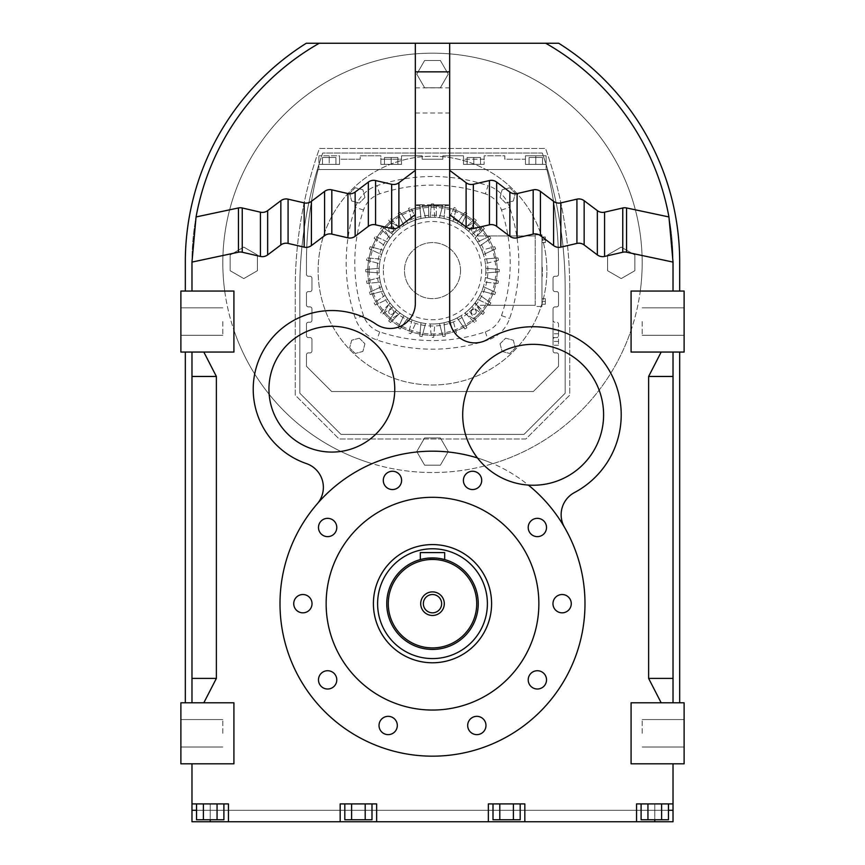 <?xml version="1.0" encoding="UTF-8"?>
<svg xmlns="http://www.w3.org/2000/svg" width="865" height="865" viewBox="0 0 865 865"><rect width="100%" height="100%" fill="white"/><g stroke="black" fill="none" stroke-linecap="round" stroke-linejoin="round"><path stroke-width="0.65" stroke-dasharray="4.33 3.24" d="M679.685 352.055L673.024 352.055L673.024 702.802L631.082 702.802L631.082 763.806L684.118 763.806L684.118 702.802L631.082 702.802L631.082 763.806L631.082 702.802L679.685 702.802L679.685 352.055L661.174 352.055L673.024 352.055L673.024 702.802L679.685 702.802M191.976 803.909L228.457 803.909L210.217 803.909L228.457 803.909L228.457 821.75L340.172 821.75L340.172 803.909L340.172 821.75L340.172 803.909L376.643 803.909L340.172 803.909L376.643 803.909L376.643 821.75L488.357 821.75L488.357 803.909L488.357 821.75L488.357 803.909L524.828 803.909L488.357 803.909L524.828 803.909L524.828 821.75L636.543 821.75L636.543 803.909L636.543 821.75L636.543 803.909L673.024 803.909L636.543 803.909L673.024 803.909L673.024 821.75L673.024 803.909L636.543 803.909L673.024 803.909L673.024 821.75L191.976 821.75L191.976 803.909L210.217 803.909L191.976 803.909L210.217 803.909L191.976 803.909L191.976 821.75L191.976 763.806L233.918 763.806L233.918 702.802L203.826 702.802L216.38 678.398L216.38 376.459L203.826 352.055L191.976 352.055L233.918 352.055L233.918 291.062L191.976 291.062L191.976 262.084A251.747 251.747 0 0 1 319.272 43.25A251.747 251.747 0 0 0 191.976 262.084A251.747 251.747 0 0 1 319.272 43.25L306.296 43.25A258.419 258.419 0 0 0 185.315 262.084L185.315 291.062L191.976 291.062L185.315 291.062M191.976 291.062L224.727 291.062A209.687 209.687 0 0 1 432.5 53.165A209.687 209.687 0 0 1 642.187 262.852A209.687 209.687 0 0 0 432.5 53.165A209.687 209.687 0 0 0 222.813 262.852A209.687 209.687 0 0 0 432.5 472.528A209.687 209.687 0 0 0 642.187 262.852A209.687 209.687 0 0 0 432.5 53.165A209.687 209.687 0 0 0 222.813 262.852A209.687 209.687 0 0 0 432.5 472.528A209.687 209.687 0 0 0 642.187 262.852A209.687 209.687 0 0 1 640.273 291.062A209.687 209.687 0 0 0 432.5 53.165A209.687 209.687 0 0 0 224.727 291.062L180.882 291.062L180.882 352.055L233.918 352.055L233.918 330.171A209.687 209.687 0 0 0 372.112 463.651A152.5 152.5 0 0 1 492.888 463.651A209.687 209.687 0 0 0 631.082 330.171L631.082 352.055L684.118 352.055L684.118 291.062L640.273 291.062L673.024 291.062L673.024 262.084L673.024 291.062L679.685 291.062L679.685 262.084A258.419 258.419 0 0 0 558.704 43.25L545.729 43.25A251.747 251.747 0 0 1 673.024 262.084L673.024 291.062L631.082 291.062L631.082 352.055L661.174 352.055L648.62 376.459L648.62 678.398L661.174 702.802M449.659 43.25L449.659 317.736A25.161 25.161 0 0 0 487.784 339.307A88.068 88.068 0 0 1 609.793 371.409A88.068 88.068 0 0 1 574.49 492.542A25.161 25.161 0 0 0 564.521 527.358A152.5 152.5 0 0 1 432.5 756.172A152.5 152.5 0 0 1 317.228 503.841A25.161 25.161 0 0 0 306.361 463.564A78.629 78.629 0 0 1 295.052 319.682A78.629 78.629 0 0 1 376.037 324.137A25.161 25.161 0 0 0 415.341 303.323L415.341 43.25M203.826 352.055L233.918 352.055L233.918 330.171A209.687 209.687 0 0 0 372.112 463.651A152.5 152.5 0 0 0 280 603.684A152.5 152.5 0 0 1 432.5 451.184A152.5 152.5 0 0 1 585 603.684A152.5 152.5 0 0 1 432.5 756.172A152.5 152.5 0 0 1 280 603.684A152.5 152.5 0 0 0 432.5 756.172A152.5 152.5 0 0 0 492.888 463.651A209.687 209.687 0 0 0 631.082 330.171L631.082 352.055L661.174 352.055M365.203 803.909L344.811 803.909L365.203 803.909L365.203 819.771L371.993 819.771L365.203 819.771L365.203 803.909L365.203 819.771L371.993 819.771L371.993 803.909M203.826 702.802L233.918 702.802L180.882 702.802L180.882 763.806L233.918 763.806L233.918 702.802L233.918 763.806L191.976 763.806M673.024 291.062L679.685 291.062M228.457 821.75L228.457 803.909L210.217 803.909L228.457 803.909L228.457 821.75L210.217 821.75L636.543 821.75M196.539 819.771L196.539 803.909L196.539 819.771L203.383 819.771L196.539 819.771L203.383 819.771L196.539 819.771L203.383 819.771L203.383 803.909L223.894 803.909L196.539 803.909L223.894 803.909L196.539 803.909L203.383 803.909L203.383 819.771L217.061 819.771L217.061 803.909L217.061 819.771L223.894 819.771L223.894 803.909L223.894 819.771L203.383 819.771L217.061 819.771L217.061 803.909L217.061 819.771L223.894 819.771M415.341 100.437L415.341 87.852L415.341 100.437M185.315 702.802L191.976 702.802L191.976 352.055L185.315 352.055L185.315 702.802L191.976 702.802L191.976 352.055L185.315 352.055M641.106 819.771L641.106 803.909L641.106 819.771L647.939 819.771L641.106 819.771L647.939 819.771L647.939 803.909L668.461 803.909L641.106 803.909L661.617 803.909L647.939 803.909L647.939 819.771L661.617 819.771L661.617 803.909L668.461 803.909L661.617 803.909L661.617 819.771L668.461 819.771L647.939 819.771L647.939 803.909L647.939 819.771L641.106 819.771L668.461 819.771L668.461 803.909L668.461 819.771L661.617 819.771L661.617 803.909L661.617 819.771L668.461 819.771M564.521 527.358A152.5 152.5 0 0 0 528.364 485.081M493.007 803.909L520.189 803.909L493.007 803.909L493.007 819.771L499.797 819.771L499.797 803.909L499.797 819.771L520.189 819.771L513.388 819.771L513.388 803.909L520.189 803.909L513.388 803.909L513.388 819.771L513.388 803.909M449.659 100.437L449.659 87.852L449.659 100.437M477.48 457.963A152.5 152.5 0 0 0 317.228 503.841M673.024 803.909L673.024 763.806M673.024 702.802L673.024 352.055M524.828 821.75L524.828 803.909L524.828 821.75L488.357 821.75M376.643 821.75L376.643 803.909L376.643 821.75L340.172 821.75M648.62 376.459L673.024 376.459M684.118 321.553L684.118 335.285L684.118 321.553M684.118 733.304L684.118 719.572L684.118 733.304M673.024 678.398L648.62 678.398M196.539 810.278L673.024 810.278L191.976 810.278L210.217 810.278L210.217 819.771M344.811 803.909L344.811 819.771L351.612 819.771L351.612 803.909L344.811 803.909L351.612 803.909L351.612 819.771L365.203 819.771L344.811 819.771L351.612 819.771L351.612 803.909M210.217 821.75L654.783 821.75L210.217 821.75L210.217 810.278L654.783 810.278L210.217 810.278L210.217 803.909L210.217 810.278L210.217 803.909L210.217 810.278L668.461 810.278M191.976 821.75L673.024 821.75L191.976 821.75M191.976 810.278L673.024 810.278M545.729 43.25A251.747 251.747 0 0 1 673.024 262.084A251.747 251.747 0 0 0 545.729 43.25L319.272 43.25M654.783 821.75L654.783 803.909L654.783 810.278L654.783 803.909L654.783 810.278L636.543 810.278L654.783 810.278L654.783 819.771M180.882 733.304L180.882 719.572L180.882 733.304M216.38 678.398L191.976 678.398L191.976 702.802M191.976 352.055L191.976 678.398M462.699 414.789A70.454 70.454 0 0 0 533.154 485.243A70.454 70.454 0 0 0 603.597 414.789A70.454 70.454 0 0 0 533.154 344.335A70.454 70.454 0 0 0 462.699 414.789M191.976 376.459L216.38 376.459M180.882 321.553L180.882 335.285L180.882 321.553M642.187 321.553L642.187 335.285L642.187 321.553M642.187 733.304L642.187 719.572L642.187 733.304M552.973 603.684A9.147 9.147 0 0 0 562.12 612.831A9.147 9.147 0 0 0 571.268 603.684A9.147 9.147 0 0 0 562.12 594.525A9.147 9.147 0 0 0 552.973 603.684M397.316 725.486A9.147 9.147 0 0 0 388.169 716.339A9.147 9.147 0 0 0 379.021 725.486A9.147 9.147 0 0 0 388.169 734.634A9.147 9.147 0 0 0 397.316 725.486M293.732 603.684A9.147 9.147 0 0 0 302.88 612.831A9.147 9.147 0 0 0 312.027 603.684A9.147 9.147 0 0 0 302.88 594.525A9.147 9.147 0 0 0 293.732 603.684M318.482 527.488A9.147 9.147 0 0 0 327.63 536.635A9.147 9.147 0 0 0 336.788 527.488A9.147 9.147 0 0 0 327.63 518.34A9.147 9.147 0 0 0 318.482 527.488M546.518 679.868A9.147 9.147 0 0 0 537.37 670.721A9.147 9.147 0 0 0 528.212 679.868A9.147 9.147 0 0 0 537.37 689.016A9.147 9.147 0 0 0 546.518 679.868M336.788 679.868A9.147 9.147 0 0 0 327.63 670.721A9.147 9.147 0 0 0 318.482 679.868A9.147 9.147 0 0 0 327.63 689.016A9.147 9.147 0 0 0 336.788 679.868M383.292 480.399A9.147 9.147 0 0 0 392.44 489.547A9.147 9.147 0 0 0 401.598 480.399A9.147 9.147 0 0 0 392.44 471.252A9.147 9.147 0 0 0 383.292 480.399M463.402 480.399A9.147 9.147 0 0 0 472.56 489.547A9.147 9.147 0 0 0 481.708 480.399A9.147 9.147 0 0 0 472.56 471.252A9.147 9.147 0 0 0 463.402 480.399M467.684 725.486A9.147 9.147 0 0 0 476.831 734.634A9.147 9.147 0 0 0 485.979 725.486A9.147 9.147 0 0 0 476.831 716.339A9.147 9.147 0 0 0 467.684 725.486M528.212 527.488A9.147 9.147 0 0 0 537.37 536.635A9.147 9.147 0 0 0 546.518 527.488A9.147 9.147 0 0 0 537.37 518.34A9.147 9.147 0 0 0 528.212 527.488M326.137 603.684A106.363 106.363 0 0 0 432.5 710.046A106.363 106.363 0 0 0 538.863 603.684A106.363 106.363 0 0 0 432.5 497.31A106.363 106.363 0 0 0 326.137 603.684A106.363 106.363 0 0 0 432.5 710.046A106.363 106.363 0 0 0 538.863 603.684A106.363 106.363 0 0 0 432.5 497.31A106.363 106.363 0 0 0 326.137 603.684A106.363 106.363 0 0 0 432.5 710.046A106.363 106.363 0 0 0 538.863 603.684A106.363 106.363 0 0 0 432.5 497.31A106.363 106.363 0 0 0 326.137 603.684M203.383 819.771L217.061 819.771L203.383 819.771L203.383 803.909M217.061 819.771L217.061 803.909M268.95 389.174A62.907 62.907 0 0 0 331.846 452.081A62.907 62.907 0 0 0 394.754 389.174A62.907 62.907 0 0 0 331.846 326.267A62.907 62.907 0 0 0 268.95 389.174M222.813 733.304L222.813 719.572L222.813 733.304M222.813 321.553L222.813 335.285L222.813 321.553M661.617 819.771L647.939 819.771L661.617 819.771L661.617 803.909M647.939 819.771L647.939 803.909M513.388 819.771L493.007 819.771L520.189 819.771L520.189 803.909M499.797 819.771L499.797 803.909M351.612 819.771L365.203 819.771M373.41 603.684A59.09 59.09 0 0 0 432.5 662.774A59.09 59.09 0 0 0 491.59 603.684A59.09 59.09 0 0 0 432.5 544.582A59.09 59.09 0 0 0 373.41 603.684M541.966 273.989L541.966 264.928L541.966 273.989M542.344 267.35L542.344 276.324L541.966 267.35M541.966 301.474L541.966 298.695L541.966 304.242L541.966 298.695L541.966 301.474L545.35 301.474L541.966 301.474L545.35 301.474L545.35 304.242L545.35 301.474L541.966 301.474M541.966 236.999L541.966 242.557L541.966 236.999L545.35 236.999L545.35 239.778L541.966 239.778L545.35 239.778L545.35 242.557L545.35 239.778L541.966 239.778L545.35 239.778L545.35 236.999L541.966 236.999M541.966 306.459L541.966 234.783L541.966 306.459L535.197 306.459L535.197 234.783L535.197 306.459L541.966 306.459M541.966 272.691L541.966 265.966L542.344 272.691M541.966 234.783L535.197 234.783L541.966 234.783M545.35 242.557L541.966 242.557L545.35 242.557L541.966 242.557L545.35 242.557L545.35 236.999L545.35 242.557M545.35 298.695L541.966 298.695L545.35 298.695L545.35 301.474L545.35 298.695L541.966 298.695L545.35 298.695L545.35 304.242L541.966 304.242L545.35 304.242L541.966 304.242L545.35 304.242L545.35 298.695M535.197 305.313L535.197 235.929L535.197 305.313L477.058 305.313L484.357 312.6L475.123 302.75A53.37 53.37 0 0 1 464.624 313.249L472.95 318.385A1.146 1.146 0 0 0 474.301 318.266A63.383 63.383 0 0 0 480.14 312.427A1.146 1.146 0 0 0 480.259 311.076L474.842 303.118L477.058 305.313L487.136 305.313A64.713 64.713 0 0 0 487.136 235.929L477.058 235.929L474.842 238.135A53.37 53.37 0 0 1 477.512 241.951L489.677 236.242A66.713 66.713 0 0 1 490.866 238.297L479.848 245.974A53.37 53.37 0 0 1 481.816 250.201L494.78 246.698A66.713 66.713 0 0 1 495.591 248.915L483.405 254.57A53.37 53.37 0 0 1 484.605 259.067L497.991 257.878A66.713 66.713 0 0 1 498.402 260.203L485.416 263.652A53.37 53.37 0 0 1 485.827 268.291L499.202 269.447A66.713 66.713 0 0 1 499.202 271.805L485.827 272.951A53.37 53.37 0 0 1 485.416 277.589L498.402 281.049A66.713 66.713 0 0 1 497.991 283.374L484.605 282.174A53.37 53.37 0 0 1 483.405 286.672L495.591 292.327A66.713 66.713 0 0 1 494.78 294.554L481.816 291.051A53.37 53.37 0 0 1 479.848 295.268L490.866 302.955A66.713 66.713 0 0 1 489.677 304.999L477.512 299.301A53.37 53.37 0 0 1 474.842 303.118A53.37 53.37 0 0 0 475.123 302.75L480.259 311.076A1.146 1.146 0 0 1 480.14 312.427A63.383 63.383 0 0 1 480.097 312.481L482.843 314.406A66.713 66.713 0 0 0 484.357 312.6A66.713 66.713 0 0 1 482.843 314.406L481.2 313.249A64.713 64.713 0 0 0 487.136 305.313L535.197 305.313M535.197 235.929L477.058 235.929L482.93 230.068A64.713 64.713 0 0 0 372.166 294.024A64.713 64.713 0 0 0 481.2 313.249L471.847 306.686A53.37 53.37 0 0 1 468.56 309.973L476.28 320.969A66.713 66.713 0 0 1 474.474 322.483L464.992 312.968A53.37 53.37 0 0 1 461.175 315.639L466.873 327.803A66.713 66.713 0 0 1 464.829 328.981L457.142 317.963A53.37 53.37 0 0 1 452.925 319.931L456.428 332.906A66.713 66.713 0 0 1 454.201 333.717L448.546 321.531A53.37 53.37 0 0 1 444.048 322.732L445.248 336.117A66.713 66.713 0 0 1 442.923 336.517L439.463 323.542A53.37 53.37 0 0 1 434.825 323.943L433.679 337.328A66.713 66.713 0 0 1 431.321 337.328L430.175 323.943A53.37 53.37 0 0 1 425.537 323.542L422.077 336.517A66.713 66.713 0 0 1 419.752 336.117L420.952 322.732A53.37 53.37 0 0 1 416.454 321.531L410.799 333.717A66.713 66.713 0 0 1 408.572 332.906L412.075 319.931A53.37 53.37 0 0 1 407.858 317.963L400.171 328.981A66.713 66.713 0 0 1 398.127 327.803L403.825 315.639A53.37 53.37 0 0 1 400.008 312.968L390.526 322.483A66.713 66.713 0 0 1 388.72 320.969L396.44 309.973A53.37 53.37 0 0 1 393.153 306.686L382.157 314.406A66.713 66.713 0 0 1 380.643 312.6L390.158 303.118A53.37 53.37 0 0 1 387.488 299.301L375.324 304.999A66.713 66.713 0 0 1 374.134 302.955L385.152 295.268A53.37 53.37 0 0 1 383.184 291.051L370.22 294.554A66.713 66.713 0 0 1 369.409 292.327L381.595 286.672A53.37 53.37 0 0 1 380.395 282.174L367.009 283.374A66.713 66.713 0 0 1 366.598 281.049L379.584 277.589A53.37 53.37 0 0 1 379.173 272.951L365.798 271.805A66.713 66.713 0 0 1 365.798 269.447L379.173 268.291A53.37 53.37 0 0 0 379.173 272.951L365.798 271.805A66.713 66.713 0 0 1 365.798 269.447L379.173 268.291A53.37 53.37 0 0 1 379.584 263.652L366.598 260.203A66.713 66.713 0 0 1 367.009 257.878L380.395 259.067A53.37 53.37 0 0 1 381.595 254.57L369.409 248.915A66.713 66.713 0 0 1 370.22 246.698L383.184 250.201A53.37 53.37 0 0 1 385.152 245.974L374.134 238.297A66.713 66.713 0 0 1 375.324 236.242L387.488 241.951A53.37 53.37 0 0 1 390.158 238.135L380.643 228.652A66.713 66.713 0 0 1 382.157 226.835L393.153 234.566A53.37 53.37 0 0 1 396.44 231.269L388.72 220.283A66.713 66.713 0 0 1 390.526 218.758L400.008 228.284A53.37 53.37 0 0 1 403.825 225.614L398.127 213.45A66.713 66.713 0 0 1 400.171 212.26L407.858 223.278A53.37 53.37 0 0 1 412.075 221.31L408.572 208.346A66.713 66.713 0 0 1 410.799 207.535L416.454 219.721A53.37 53.37 0 0 1 420.952 218.51L419.752 205.135A66.713 66.713 0 0 1 422.077 204.724A66.713 66.713 0 0 0 419.752 205.135A66.713 66.713 0 0 1 421.493 204.821L416.487 204.821L416.487 205.589L419.795 205.589L416.487 205.589L416.487 204.821L422.077 204.724L425.537 217.71A53.37 53.37 0 0 1 430.175 217.299A53.37 53.37 0 0 0 428.683 217.385A53.37 53.37 0 0 1 430.175 217.299L431.321 203.913A66.713 66.713 0 0 1 433.679 203.913A66.713 66.713 0 0 0 431.321 203.913A66.713 66.713 0 0 1 433.679 203.913L434.825 217.299A53.37 53.37 0 0 1 439.463 217.71L442.923 204.724A66.713 66.713 0 0 1 443.507 204.821A66.713 66.713 0 0 0 442.923 204.724A66.713 66.713 0 0 1 445.248 205.135L444.048 218.51A53.37 53.37 0 0 1 448.546 219.721L454.201 207.535A66.713 66.713 0 0 1 456.428 208.346L452.925 221.31A53.37 53.37 0 0 1 457.142 223.278L464.829 212.26A66.713 66.713 0 0 1 466.873 213.45L461.175 225.614A53.37 53.37 0 0 1 464.992 228.284L474.474 218.758A66.713 66.713 0 0 1 476.28 220.283L468.56 231.269A53.37 53.37 0 0 1 471.847 234.566L482.843 226.835A66.713 66.713 0 0 1 484.357 228.652L482.93 230.068A64.713 64.713 0 0 1 487.136 235.929L535.197 235.929M484.357 228.652L474.842 238.135A53.37 53.37 0 0 1 475.123 238.502L480.259 230.177A1.146 1.146 0 0 0 480.14 228.825A63.383 63.383 0 0 0 480.097 228.771L482.843 226.835A66.713 66.713 0 0 1 484.357 228.652M498.402 260.203L485.416 263.652A53.37 53.37 0 0 0 484.605 259.067L497.991 257.878A66.713 66.713 0 0 1 498.402 260.203M483.405 286.672L495.591 292.327A66.713 66.713 0 0 1 494.78 294.554L481.816 291.051A53.37 53.37 0 0 0 483.405 286.672M485.827 268.291L499.202 269.447A66.713 66.713 0 0 1 499.202 271.805L485.827 272.951A53.37 53.37 0 0 0 432.5 217.245A53.37 53.37 0 0 0 379.13 270.626A53.37 53.37 0 0 0 432.5 323.997A53.37 53.37 0 0 0 485.827 268.291M495.591 248.915L483.405 254.57A53.37 53.37 0 0 0 481.816 250.201L494.78 246.698A66.713 66.713 0 0 1 495.591 248.915M497.991 283.374A66.713 66.713 0 0 0 498.402 281.049L485.416 277.589A53.37 53.37 0 0 1 484.605 282.174L497.991 283.374M489.677 304.999A66.713 66.713 0 0 0 490.866 302.955L479.848 295.268A53.37 53.37 0 0 1 477.512 299.301L489.677 304.999M479.848 245.974A53.37 53.37 0 0 0 477.512 241.951L489.677 236.242A66.713 66.713 0 0 1 490.866 238.297L479.848 245.974M464.624 227.992A53.37 53.37 0 0 1 475.123 238.502L480.259 230.177A1.146 1.146 0 0 0 480.14 228.825A63.383 63.383 0 0 0 474.301 222.986A1.146 1.146 0 0 0 472.95 222.867L464.624 227.992A53.37 53.37 0 0 1 464.992 228.284L474.474 218.758A66.713 66.713 0 0 1 476.28 220.283L474.355 223.029A63.383 63.383 0 0 0 474.301 222.986A1.146 1.146 0 0 0 472.95 222.867L464.624 227.992M461.175 225.614A53.37 53.37 0 0 0 457.142 223.278L464.829 212.26A66.713 66.713 0 0 1 466.873 213.45L461.175 225.614M452.925 221.31A53.37 53.37 0 0 0 448.546 219.721L454.201 207.535A66.713 66.713 0 0 1 456.428 208.346L452.925 221.31M444.048 218.51A53.37 53.37 0 0 0 439.463 217.71L442.923 204.724A66.713 66.713 0 0 1 445.248 205.135L444.048 218.51M434.825 217.299A53.37 53.37 0 0 1 436.317 217.385A53.37 53.37 0 0 0 430.175 217.299L431.181 205.589L428.683 205.589L431.181 205.589L430.175 217.299L431.321 203.913A66.713 66.713 0 0 1 433.679 203.913L434.825 217.299M425.537 217.71A53.37 53.37 0 0 0 420.952 218.51L419.752 205.135A66.713 66.713 0 0 1 422.077 204.724L425.537 217.71M416.454 219.721A53.37 53.37 0 0 0 412.075 221.31L408.572 208.346A66.713 66.713 0 0 1 410.799 207.535L416.454 219.721M407.858 223.278A53.37 53.37 0 0 0 403.825 225.614L398.127 213.45A66.713 66.713 0 0 1 400.171 212.26L407.858 223.278M400.008 228.284A53.37 53.37 0 0 1 400.376 227.992L392.05 222.867A1.146 1.146 0 0 0 390.699 222.986A63.383 63.383 0 0 0 384.86 228.825A1.146 1.146 0 0 0 384.741 230.177L389.877 238.502A53.37 53.37 0 0 1 400.376 227.992L398.689 226.954L400.008 228.284M389.877 238.502A53.37 53.37 0 0 1 390.158 238.135L380.643 228.652A66.713 66.713 0 0 1 382.157 226.835L384.903 228.771A63.383 63.383 0 0 0 384.86 228.825A1.146 1.146 0 0 0 384.741 230.177L389.877 238.502M387.488 241.951A53.37 53.37 0 0 0 385.152 245.974L374.134 238.297A66.713 66.713 0 0 1 375.324 236.242L387.488 241.951M383.184 250.201A53.37 53.37 0 0 0 381.595 254.57L369.409 248.915A66.713 66.713 0 0 1 370.22 246.698L383.184 250.201M380.395 259.067A53.37 53.37 0 0 0 379.584 263.652L366.598 260.203A66.713 66.713 0 0 1 367.009 257.878L380.395 259.067M379.584 277.589A53.37 53.37 0 0 0 380.395 282.174L367.009 283.374A66.713 66.713 0 0 1 366.598 281.049L379.584 277.589M381.595 286.672A53.37 53.37 0 0 0 383.184 291.051L370.22 294.554A66.713 66.713 0 0 1 369.409 292.327L381.595 286.672M385.152 295.268A53.37 53.37 0 0 0 387.488 299.301L375.324 304.999A66.713 66.713 0 0 1 374.134 302.955L385.152 295.268M390.158 303.118A53.37 53.37 0 0 1 389.877 302.75L384.741 311.076A1.146 1.146 0 0 0 384.86 312.427A63.383 63.383 0 0 0 390.699 318.266A1.146 1.146 0 0 0 392.05 318.385L400.376 313.249A53.37 53.37 0 0 1 389.877 302.75L388.839 304.437L390.158 303.118M400.376 313.249A53.37 53.37 0 0 1 400.008 312.968L390.526 322.483A66.713 66.713 0 0 1 388.72 320.969L390.645 318.223A63.383 63.383 0 0 0 390.699 318.266A1.146 1.146 0 0 0 392.05 318.385L400.376 313.249M403.825 315.639A53.37 53.37 0 0 0 407.858 317.963L400.171 328.981A66.713 66.713 0 0 1 398.127 327.803L403.825 315.639M412.075 319.931A53.37 53.37 0 0 0 416.454 321.531L410.799 333.717A66.713 66.713 0 0 1 408.572 332.906L412.075 319.931M420.952 322.732A53.37 53.37 0 0 0 425.537 323.542L422.077 336.517A66.713 66.713 0 0 1 419.752 336.117L420.952 322.732M430.175 323.943A53.37 53.37 0 0 0 434.825 323.943L433.679 337.328A66.713 66.713 0 0 1 431.321 337.328L430.175 323.943M439.463 323.542A53.37 53.37 0 0 0 444.048 322.732L445.248 336.117A66.713 66.713 0 0 1 442.923 336.517L439.463 323.542M448.546 321.531A53.37 53.37 0 0 0 452.925 319.931L456.428 332.906A66.713 66.713 0 0 1 454.201 333.717L448.546 321.531M457.142 317.963A53.37 53.37 0 0 0 461.175 315.639L466.873 327.803A66.713 66.713 0 0 1 464.829 328.981L457.142 317.963M464.992 312.968A53.37 53.37 0 0 1 464.624 313.249L466.311 314.287L464.992 312.968M367.787 270.626A64.713 64.713 0 0 0 432.5 335.339A64.713 64.713 0 0 0 497.213 270.626A64.713 64.713 0 0 0 432.5 205.902A64.713 64.713 0 0 0 367.787 270.626A64.713 64.713 0 0 0 432.5 335.339A64.713 64.713 0 0 0 497.213 270.626A64.713 64.713 0 0 0 432.5 205.902A64.713 64.713 0 0 0 367.787 270.626M476.28 311.908A2.498 2.498 0 0 1 473.782 314.406A2.498 2.498 0 0 1 471.274 311.908A2.498 2.498 0 0 1 473.782 309.4A2.498 2.498 0 0 1 476.28 311.908A2.498 2.498 0 0 1 473.782 314.406A2.498 2.498 0 0 1 471.274 311.908A2.498 2.498 0 0 1 473.782 309.4A2.498 2.498 0 0 1 476.28 311.908A2.498 2.498 0 0 1 473.782 314.406A2.498 2.498 0 0 1 471.274 311.908A2.498 2.498 0 0 1 473.782 309.4A2.498 2.498 0 0 1 476.28 311.908A2.498 2.498 0 0 1 473.782 314.406A2.498 2.498 0 0 1 471.274 311.908A2.498 2.498 0 0 1 473.782 309.4A2.498 2.498 0 0 1 476.28 311.908M393.726 311.908A2.498 2.498 0 0 1 391.218 314.406A2.498 2.498 0 0 1 388.72 311.908A2.498 2.498 0 0 1 391.218 309.4A2.498 2.498 0 0 1 393.726 311.908A2.498 2.498 0 0 1 391.218 314.406A2.498 2.498 0 0 1 388.72 311.908A2.498 2.498 0 0 1 391.218 309.4A2.498 2.498 0 0 1 393.726 311.908A2.498 2.498 0 0 1 391.218 314.406A2.498 2.498 0 0 1 388.72 311.908A2.498 2.498 0 0 1 391.218 309.4A2.498 2.498 0 0 1 393.726 311.908A2.498 2.498 0 0 1 391.218 314.406A2.498 2.498 0 0 1 388.72 311.908A2.498 2.498 0 0 1 391.218 309.4A2.498 2.498 0 0 1 393.726 311.908M393.726 229.344A2.498 2.498 0 0 1 391.218 231.842A2.498 2.498 0 0 1 388.72 229.344A2.498 2.498 0 0 1 391.218 226.846A2.498 2.498 0 0 1 393.726 229.344A2.498 2.498 0 0 1 391.218 231.842A2.498 2.498 0 0 1 388.72 229.344A2.498 2.498 0 0 1 391.218 226.846A2.498 2.498 0 0 1 393.726 229.344A2.498 2.498 0 0 1 391.218 231.842A2.498 2.498 0 0 1 388.72 229.344A2.498 2.498 0 0 1 391.218 226.846A2.498 2.498 0 0 1 393.726 229.344A2.498 2.498 0 0 1 391.218 231.842A2.498 2.498 0 0 1 388.72 229.344A2.498 2.498 0 0 1 391.218 226.846A2.498 2.498 0 0 1 393.726 229.344M476.28 229.344A2.498 2.498 0 0 1 473.782 231.842A2.498 2.498 0 0 1 471.274 229.344A2.498 2.498 0 0 1 473.782 226.846A2.498 2.498 0 0 1 476.28 229.344A2.498 2.498 0 0 1 473.782 231.842A2.498 2.498 0 0 1 471.274 229.344A2.498 2.498 0 0 1 473.782 226.846A2.498 2.498 0 0 1 476.28 229.344A2.498 2.498 0 0 1 473.782 231.842A2.498 2.498 0 0 1 471.274 229.344A2.498 2.498 0 0 1 473.782 226.846A2.498 2.498 0 0 1 476.28 229.344A2.498 2.498 0 0 1 473.782 231.842A2.498 2.498 0 0 1 471.274 229.344A2.498 2.498 0 0 1 473.782 226.846A2.498 2.498 0 0 1 476.28 229.344M428.683 217.385L428.683 205.589L428.683 217.385M460.526 270.626A28.026 28.026 0 0 0 432.5 242.6A28.026 28.026 0 0 0 404.474 270.626A28.026 28.026 0 0 0 432.5 298.641A28.026 28.026 0 0 0 460.526 270.626A28.026 28.026 0 0 0 432.5 242.6A28.026 28.026 0 0 0 404.474 270.626A28.026 28.026 0 0 0 432.5 298.641A28.026 28.026 0 0 0 460.526 270.626M436.317 205.589L433.819 205.589L433.679 203.913L433.754 204.821L431.246 204.821L442.891 204.821L433.754 204.821L433.819 205.589L436.317 205.589L436.317 217.385L436.317 205.589M431.181 205.589L431.246 204.821L422.109 204.821L431.246 204.821L431.181 205.589L422.304 205.589L421.493 204.821A66.713 66.713 0 0 1 422.077 204.724L422.304 205.589L431.181 205.589M398.689 226.954L392.05 222.867A1.146 1.146 0 0 0 390.699 222.986A63.383 63.383 0 0 0 390.645 223.029L388.72 220.283A66.713 66.713 0 0 1 390.526 218.758L398.689 226.954M445.205 205.589L448.513 205.589L445.205 205.589M442.696 205.589L442.891 204.821L448.513 204.821L448.513 205.589L448.513 204.821L433.819 205.589L442.696 205.589M474.474 322.483L466.311 314.287L472.95 318.385A1.146 1.146 0 0 0 474.301 318.266A63.383 63.383 0 0 0 474.355 318.223A63.383 63.383 0 0 0 480.097 312.481L471.847 306.686A53.37 53.37 0 0 1 468.56 309.973L476.28 320.969A66.713 66.713 0 0 1 474.474 322.483M388.839 304.437L384.741 311.076A1.146 1.146 0 0 0 384.86 312.427A63.383 63.383 0 0 0 384.903 312.481L382.157 314.406A66.713 66.713 0 0 1 380.643 312.6L388.839 304.437M480.097 228.771A63.383 63.383 0 0 0 474.355 223.029L468.56 231.269A53.37 53.37 0 0 1 471.847 234.566L480.097 228.771M393.153 306.686L384.903 312.481A63.383 63.383 0 0 0 390.645 318.223L396.44 309.973A53.37 53.37 0 0 1 393.153 306.686M393.153 234.566L384.903 228.771A63.383 63.383 0 0 1 390.645 223.029L396.44 231.269A53.37 53.37 0 0 0 393.153 234.566M445.248 205.135A66.713 66.713 0 0 0 443.507 204.821A66.713 66.713 0 0 1 445.248 205.135M359.343 338.183L351.687 340.237L349.633 347.892L355.234 353.493L362.889 351.439L364.943 343.783L359.343 338.183L351.687 340.237L349.633 347.892L355.234 353.493L362.889 351.439L364.943 343.783L359.343 338.183M500.057 343.783L502.111 351.439L509.766 353.493L515.367 347.892L513.313 340.237L505.657 338.183L500.057 343.783L502.111 351.439L509.766 353.493L515.367 347.892L513.313 340.237L505.657 338.183L500.057 343.783M505.657 203.07L513.313 201.015L515.367 193.36L509.766 187.759L502.111 189.803L500.057 197.458L505.657 203.07L513.313 201.015L515.367 193.36L509.766 187.759L502.111 189.803L500.057 197.458L505.657 203.07M364.943 197.458L362.889 189.803L355.234 187.759L349.633 193.36L351.687 201.015L359.343 203.07L364.943 197.458L362.889 189.803L355.234 187.759L349.633 193.36L351.687 201.015L359.343 203.07L364.943 197.458M546.875 270.626A114.375 114.375 0 0 0 432.5 156.251A114.375 114.375 0 0 0 318.125 270.626A114.375 114.375 0 0 0 432.5 385.001A114.375 114.375 0 0 0 546.875 270.626A114.375 114.375 0 0 0 432.5 156.251A114.375 114.375 0 0 0 318.125 270.626A114.375 114.375 0 0 0 432.5 385.001A114.375 114.375 0 0 0 546.875 270.626A114.375 114.375 0 0 0 432.5 156.251A114.375 114.375 0 0 0 318.125 270.626A114.375 114.375 0 0 0 432.5 385.001A114.375 114.375 0 0 0 546.875 270.626A114.375 114.375 0 0 0 432.5 156.251A114.375 114.375 0 0 0 318.125 270.626A114.375 114.375 0 0 0 432.5 385.001A114.375 114.375 0 0 0 546.875 270.626M230.155 254.98L243.789 247.109L257.413 254.98L257.413 270.713L243.789 278.584L230.155 270.713L230.155 254.98L243.789 247.109L257.413 254.98L257.413 270.713L243.789 278.584L230.155 270.713L230.155 254.98M440.371 465.197L424.629 465.197L416.757 451.562L424.629 437.928L440.371 437.928L448.243 451.562L440.371 465.197L424.629 465.197L416.757 451.562L424.629 437.928L440.371 437.928L448.243 451.562L440.371 465.197M424.629 60.496L440.371 60.496L448.243 74.131L440.371 87.765L424.629 87.765L416.757 74.131L424.629 60.496L440.371 60.496L448.243 74.131L440.371 87.765L424.629 87.765L416.757 74.131L424.629 60.496M485.297 193.847A164.058 164.058 0 0 0 379.703 193.847A25.928 25.928 0 0 0 363.505 210.054A164.058 164.058 0 0 0 363.505 315.639A25.928 25.928 0 0 0 379.703 331.846A164.058 164.058 0 0 0 485.297 331.846A25.928 25.928 0 0 0 501.495 315.639A164.058 164.058 0 0 0 501.495 210.054A25.928 25.928 0 0 0 485.297 193.847L488.065 185.705A172.654 172.654 0 0 0 376.935 185.705A34.535 34.535 0 0 0 355.353 207.286A172.654 172.654 0 0 0 355.353 318.407A34.535 34.535 0 0 0 376.935 339.988A172.654 172.654 0 0 0 488.065 339.988A34.535 34.535 0 0 0 509.647 318.407A172.654 172.654 0 0 0 509.647 207.286A34.535 34.535 0 0 0 488.065 185.705M634.845 254.98L634.845 270.713L621.211 278.584L607.587 270.713L607.587 254.98L621.211 247.109L634.845 254.98L634.845 270.713L621.211 278.584L607.587 270.713L607.587 254.98L621.211 247.109L634.845 254.98M553.049 350.985A1.925 1.925 0 0 0 554.973 352.898L556.617 352.898A1.925 1.925 0 0 1 558.541 354.823L558.541 366.306L533.327 391.521L331.673 391.521L306.459 366.306L306.459 354.823A1.925 1.925 0 0 1 308.383 352.898L310.027 352.898A1.925 1.925 0 0 0 311.951 350.985L311.951 339.491A1.925 1.925 0 0 0 310.027 337.566L308.383 337.566A1.925 1.925 0 0 1 306.459 335.652L306.459 324.159A1.925 1.925 0 0 1 308.383 322.245L310.027 322.245A1.925 1.925 0 0 0 311.951 320.32L311.951 308.837A1.925 1.925 0 0 0 310.027 306.913L308.383 306.913A1.925 1.925 0 0 1 306.459 304.988L306.459 293.505A1.925 1.925 0 0 1 308.383 291.581L310.027 291.581A1.925 1.925 0 0 0 311.951 289.667L311.951 278.173A1.925 1.925 0 0 0 310.027 276.259L308.383 276.259A1.925 1.925 0 0 1 306.459 274.335L306.459 262.852A379.27 379.27 0 0 1 318.125 169.518L546.875 169.518A379.27 379.27 0 0 1 558.541 262.852L558.541 274.335A1.925 1.925 0 0 1 556.617 276.259L554.973 276.259A1.925 1.925 0 0 0 553.049 278.173L553.049 289.667A1.925 1.925 0 0 0 554.973 291.581L556.617 291.581A1.925 1.925 0 0 1 558.541 293.505L558.541 304.988A1.925 1.925 0 0 1 556.617 306.913L554.973 306.913A1.925 1.925 0 0 0 553.049 308.837L553.049 350.985A1.925 1.925 0 0 0 554.973 352.898L556.617 352.898A1.925 1.925 0 0 1 558.541 354.823L558.541 366.306L533.327 391.521L331.673 391.521L306.459 366.306L306.459 354.823A1.925 1.925 0 0 1 308.383 352.898L310.027 352.898A1.925 1.925 0 0 0 311.951 350.985L311.951 339.491A1.925 1.925 0 0 0 310.027 337.566L308.383 337.566A1.925 1.925 0 0 1 306.459 335.652L306.459 324.159A1.925 1.925 0 0 1 308.383 322.245L310.027 322.245A1.925 1.925 0 0 0 311.951 320.32L311.951 308.837A1.925 1.925 0 0 0 310.027 306.913L308.383 306.913A1.925 1.925 0 0 1 306.459 304.988L306.459 293.505A1.925 1.925 0 0 1 308.383 291.581L310.027 291.581A1.925 1.925 0 0 0 311.951 289.667L311.951 278.173A1.925 1.925 0 0 0 310.027 276.259L308.383 276.259A1.925 1.925 0 0 1 306.459 274.335L306.459 262.852A379.27 379.27 0 0 1 318.125 169.518L546.875 169.518A379.27 379.27 0 0 1 558.541 262.852L558.541 274.335A1.925 1.925 0 0 1 556.617 276.259L554.973 276.259A1.925 1.925 0 0 0 553.049 278.173L553.049 289.667A1.925 1.925 0 0 0 554.973 291.581L556.617 291.581A1.925 1.925 0 0 1 558.541 293.505L558.541 304.988A1.925 1.925 0 0 1 556.617 306.913L554.973 306.913A1.925 1.925 0 0 0 553.049 308.837L553.049 320.32A1.925 1.925 0 0 0 554.973 322.245L556.617 322.245A1.925 1.925 0 0 1 558.541 324.159L558.541 335.652A1.925 1.925 0 0 1 556.617 337.566L554.973 337.566A1.925 1.925 0 0 0 553.049 339.491L553.049 320.32A1.925 1.925 0 0 0 554.973 322.245L556.617 322.245A1.925 1.925 0 0 1 558.541 324.159L558.541 335.652A1.925 1.925 0 0 1 556.617 337.566L554.973 337.566A1.925 1.925 0 0 0 553.049 339.491L553.049 350.985M553.049 337.566L553.049 345.232L553.049 329.911L553.049 341.405L553.049 337.566L558.541 337.566L558.541 329.911L558.541 345.232L558.541 333.739L558.541 337.566L553.049 337.566M318.882 169.518L546.118 169.518L546.118 164.372L525.455 164.372L525.455 159.225L504.803 159.225L504.803 155.797L484.141 155.797L484.141 164.372L463.489 164.372L463.489 155.797L442.826 155.797L442.826 159.225L422.174 159.225L422.174 155.797L401.511 155.797L401.511 164.372L380.86 164.372L380.86 155.797L360.197 155.797L360.197 159.225L339.545 159.225L339.545 155.797L318.882 155.797L339.545 155.797L339.545 164.372L318.882 164.372L318.882 169.518L546.118 169.518L546.118 155.797L525.455 155.797L546.118 155.797L546.118 164.372L525.455 164.372L525.455 159.225L504.803 159.225L504.803 155.797L484.141 155.797L484.141 164.372L484.141 159.225L463.489 159.225L484.141 159.225L484.141 164.372L463.489 164.372L484.141 164.372L463.489 164.372L463.489 155.797L442.826 155.797L442.826 159.225L422.174 159.225L422.174 155.797L401.511 155.797L401.511 164.372L401.511 159.225L380.86 159.225L401.511 159.225L401.511 164.372L380.86 164.372L401.511 164.372L380.86 164.372L380.86 155.797L360.197 155.797L360.197 159.225L339.545 159.225L339.545 164.372L339.545 159.225L339.545 164.372L318.882 164.372L318.882 155.797L318.882 169.518M317.368 169.518A412.951 412.951 0 0 0 299.831 288.586L299.831 393.229L341.005 434.403L523.995 434.403L565.169 393.229L565.169 288.586A412.951 412.951 0 0 0 547.632 169.518A412.951 412.951 0 0 1 565.169 288.586A412.951 412.951 0 0 0 542.301 153.051L322.699 153.051A412.951 412.951 0 0 0 299.831 288.586L299.831 393.229L341.005 434.403L523.995 434.403L565.169 393.229L565.169 288.586A412.951 412.951 0 0 0 542.301 153.051L322.699 153.051A412.951 412.951 0 0 0 299.831 288.586L299.831 393.229L341.005 434.403L523.995 434.403L565.169 393.229L565.169 288.586L565.169 393.229L523.995 434.403L341.005 434.403L299.831 393.229L299.831 288.586A412.951 412.951 0 0 1 317.368 169.518M569.743 288.586A417.525 417.525 0 0 0 545.534 148.477L319.466 148.477A417.525 417.525 0 0 0 295.257 288.586L295.257 395.132L339.102 438.977L525.898 438.977L569.743 395.132L569.743 288.586A417.525 417.525 0 0 0 545.534 148.477L319.466 148.477A417.525 417.525 0 0 0 295.257 288.586L295.257 395.132L339.102 438.977L525.898 438.977L569.743 395.132L569.743 288.586M525.455 164.372L525.455 155.797L525.455 164.372L542.496 164.372L525.455 164.372M318.882 164.372L335.923 164.372L318.882 164.372M463.489 164.372L463.489 159.225L463.489 164.372M380.86 164.372L380.86 159.225L380.86 164.372M535.781 164.372L542.496 164.372L535.781 164.372L535.781 155.797L535.781 164.372L535.781 157.506L535.781 164.372L535.781 157.506L542.496 157.506L542.496 164.372L542.496 157.506L529.077 157.506L529.077 164.372L529.077 157.506L535.781 157.506L535.781 164.372M329.219 164.372L322.504 164.372L335.923 164.372L329.219 164.372L329.219 155.797L329.219 164.372L329.219 157.506L322.504 157.506L322.504 164.372L322.504 157.506L335.923 157.506L335.923 164.372L335.923 157.506L329.219 157.506L329.219 164.372L329.219 157.506L322.504 157.506L322.504 164.372L322.504 157.506L335.923 157.506L335.923 164.372L335.923 157.506L329.219 157.506L329.219 164.372M558.541 341.405L553.049 341.405L558.541 341.405M558.541 333.739L553.049 333.739L558.541 333.739M473.815 157.506L473.815 164.372L473.815 157.506L480.518 157.506L480.518 164.372L480.518 157.506L467.111 157.506L473.815 157.506L473.815 164.372L473.815 157.506L467.111 157.506L467.111 164.372L467.111 157.506L467.111 164.372L467.111 157.506L480.518 157.506L480.518 164.372L480.518 157.506L473.815 157.506M391.185 157.506L391.185 164.372L391.185 157.506L397.889 157.506L397.889 164.372L397.889 157.506L384.482 157.506L391.185 157.506L384.482 157.506L384.482 164.372L384.482 157.506L384.482 164.372L384.482 157.506L391.185 157.506L391.185 164.372L391.185 157.506L397.889 157.506L397.889 164.372L397.889 157.506L391.185 157.506M529.077 157.506L535.781 157.506L529.077 157.506L529.077 164.372L529.077 157.506M542.496 157.506L535.781 157.506L542.496 157.506L542.496 164.372L542.496 157.506M444.697 552.594L420.304 552.594L420.304 559.59L425.71 558.433M423.072 558.909L425.742 558.433M426.737 558.293L437.139 558.163M438.263 558.293L442.642 559.071M440.253 558.595L439.29 558.433M436.057 558.066L434.89 557.99M428.943 558.066L427.818 558.174M432.5 649.431A45.748 45.748 0 0 1 386.752 603.684A45.748 45.748 0 0 1 432.5 557.925A45.748 45.748 0 0 1 478.248 603.684A45.748 45.748 0 0 1 432.5 649.431M432.5 548.778A54.895 54.895 0 0 1 487.395 603.684A54.895 54.895 0 0 1 432.5 658.579A54.895 54.895 0 0 1 377.605 603.684A54.895 54.895 0 0 1 432.5 548.778M432.5 612.831A9.147 9.147 0 0 1 423.353 603.684A9.147 9.147 0 0 1 432.5 594.525A9.147 9.147 0 0 1 441.647 603.684A9.147 9.147 0 0 1 432.5 612.831M432.5 544.582A59.09 59.09 0 0 1 491.59 603.684A59.09 59.09 0 0 1 432.5 662.774A59.09 59.09 0 0 1 373.41 603.684A59.09 59.09 0 0 1 432.5 544.582M369.16 270.626A63.34 63.34 0 0 0 432.5 333.966A63.34 63.34 0 0 0 495.84 270.626A63.34 63.34 0 0 0 432.5 207.286A63.34 63.34 0 0 0 369.16 270.626M377.118 270.626A55.382 55.382 0 0 0 432.5 326.008A55.382 55.382 0 0 0 487.882 270.626A55.382 55.382 0 0 0 432.5 215.244A55.382 55.382 0 0 0 377.118 270.626M383.368 270.626A49.132 49.132 0 0 0 432.5 319.758A49.132 49.132 0 0 0 481.632 270.626A49.132 49.132 0 0 0 432.5 221.494A49.132 49.132 0 0 0 383.368 270.626M363.505 315.639L355.353 318.407M363.505 210.054L355.353 207.286M379.703 331.846L376.935 339.988M501.495 315.639L509.647 318.407M485.297 331.846L488.065 339.988M379.703 193.847L376.935 185.705M501.495 210.054L509.647 207.286M415.341 113.012L449.659 113.012M415.341 87.852L449.659 87.852M642.187 307.832L684.118 307.832L642.187 307.832M642.187 335.285L684.118 335.285L642.187 335.285M642.187 747.025L684.118 747.025L642.187 747.025M642.187 719.572L684.118 719.572L642.187 719.572M228.457 803.909L228.457 810.278M222.813 747.025L180.882 747.025L222.813 747.025M222.813 719.572L180.882 719.572L222.813 719.572M222.813 335.285L180.882 335.285L222.813 335.285M222.813 307.832L180.882 307.832L222.813 307.832M558.541 329.911L553.049 329.911M558.541 345.232L553.049 345.232"/><path stroke-width="1.3" d="M673.024 352.055L673.024 702.802M673.024 376.459L648.62 376.459L661.174 352.055M661.174 702.802L648.62 678.398L648.62 376.459M648.62 678.398L673.024 678.398M203.826 352.055L216.38 376.459L216.38 678.398L203.826 702.802M191.976 763.806L191.976 810.278L196.539 810.278M210.217 819.771L210.217 821.75L228.457 821.75L228.457 803.909L191.976 803.909M228.457 821.75L673.024 821.75L673.024 803.909L636.543 803.909L636.543 821.75M376.643 821.75L376.643 803.909L340.172 803.909L340.172 821.75M524.828 821.75L524.828 803.909L488.357 803.909L488.357 821.75M673.024 803.909L673.024 763.806M673.024 291.062L673.024 262.084L626.541 252.202A8.747 8.747 0 0 0 622.757 252.234L604.581 256.44A8.747 8.747 0 0 1 597.347 254.894L584.156 244.957A8.747 8.747 0 0 0 576.923 243.422L560.834 247.141A8.747 8.747 0 0 1 553.6 245.595L540.409 235.658A8.747 8.747 0 0 0 533.175 234.123L517.086 237.832A8.747 8.747 0 0 1 509.853 236.296L496.661 226.36A8.747 8.747 0 0 0 489.428 224.824L473.339 228.533A8.747 8.747 0 0 1 466.105 226.998L449.659 214.607M415.341 214.607L398.895 226.998A8.747 8.747 0 0 1 391.661 228.533L375.572 224.824A8.747 8.747 0 0 0 368.339 226.36L355.147 236.296A8.747 8.747 0 0 1 347.914 237.832L331.825 234.123A8.747 8.747 0 0 0 324.591 235.658L311.4 245.595A8.747 8.747 0 0 1 304.166 247.141L288.077 243.422A8.747 8.747 0 0 0 280.844 244.957L267.653 254.894A8.747 8.747 0 0 1 260.419 256.44L242.243 252.234A8.747 8.747 0 0 0 238.459 252.202L191.976 262.084L191.976 291.062M631.082 352.055L684.118 352.055L684.118 291.062L631.082 291.062L631.082 352.055M679.685 702.802L679.685 352.055M684.118 702.802L631.082 702.802L631.082 763.806L684.118 763.806L684.118 702.802M233.918 352.055L233.918 291.062L180.882 291.062L180.882 352.055L233.918 352.055M280 603.684A152.5 152.5 0 0 0 432.5 756.172A152.5 152.5 0 0 0 528.364 485.081A70.454 70.454 0 0 0 603.597 414.789A70.454 70.454 0 0 0 533.154 344.335A70.454 70.454 0 0 0 477.48 457.963A152.5 152.5 0 0 0 280 603.684M449.659 170.351L466.105 182.742A8.747 8.747 0 0 0 473.339 184.277L489.428 180.558A8.747 8.747 0 0 1 496.661 182.104L509.853 192.041A8.747 8.747 0 0 0 517.086 193.576L533.175 189.857A8.747 8.747 0 0 1 540.409 191.403L553.6 201.34A8.747 8.747 0 0 0 560.834 202.875L576.923 199.155A8.747 8.747 0 0 1 584.156 200.702L597.347 210.638A8.747 8.747 0 0 0 604.581 212.174L622.757 207.978L622.757 252.234M622.757 207.978A8.747 8.747 0 0 1 626.541 207.946L626.541 252.202M415.341 170.351L398.895 182.742A8.747 8.747 0 0 1 391.661 184.277L375.572 180.558A8.747 8.747 0 0 0 368.339 182.104L355.147 192.041A8.747 8.747 0 0 1 347.914 193.576L331.825 189.857A8.747 8.747 0 0 0 324.591 191.403L311.4 201.34A8.747 8.747 0 0 1 304.166 202.875L304.166 247.141M304.166 202.875L288.077 199.155L288.077 243.422M331.825 189.857L331.825 234.123M324.591 191.403L324.591 235.658M375.572 180.558L375.572 224.824M368.339 182.104L368.339 226.36M489.428 180.558L489.428 224.824M496.661 182.104L496.661 226.36M210.217 821.75L191.976 821.75L191.976 810.278M191.976 702.802L191.976 678.398L216.38 678.398M288.077 199.155A8.747 8.747 0 0 0 280.844 200.702L267.653 210.638A8.747 8.747 0 0 1 260.419 212.174L260.419 256.44M260.419 212.174L242.243 207.978L242.243 252.234M267.653 210.638L267.653 254.894M576.923 199.155L576.923 243.422M560.834 202.875L560.834 247.141M216.38 376.459L191.976 376.459L191.976 352.055M191.976 678.398L191.976 376.459M311.4 201.34L311.4 245.595M564.521 527.358A25.161 25.161 0 0 1 574.49 492.542A88.068 88.068 0 0 0 609.793 371.409A88.068 88.068 0 0 0 487.784 339.307A25.161 25.161 0 0 1 449.659 317.736L449.659 43.25L545.729 43.25A251.747 251.747 0 0 1 668.937 216.953L673.024 262.084M398.895 182.742L398.895 226.998M391.661 184.277L391.661 228.533M509.853 192.041L509.853 236.296M517.086 193.576L517.086 237.832M242.243 207.978A8.747 8.747 0 0 0 238.459 207.946L196.063 216.953A251.747 251.747 0 0 1 319.272 43.25L415.341 43.25L415.341 303.323A25.161 25.161 0 0 1 376.037 324.137A78.629 78.629 0 0 0 253.218 389.174A78.629 78.629 0 0 0 306.361 463.564A25.161 25.161 0 0 1 317.228 503.841M626.541 207.946L668.937 216.953M233.918 702.802L180.882 702.802L180.882 763.806L233.918 763.806L233.918 702.802M196.063 216.953L191.976 262.084M238.459 207.946L238.459 252.202M280.844 200.702L280.844 244.957M597.347 210.638L597.347 254.894M584.156 200.702L584.156 244.957M347.914 193.576L347.914 237.832M466.105 182.742L466.105 226.998M533.175 189.857L533.175 234.123M540.409 191.403L540.409 235.658M604.581 212.174L604.581 256.44M355.147 192.041L355.147 236.296M473.339 184.277L473.339 228.533M553.6 201.34L553.6 245.595M401.598 480.399A9.147 9.147 0 0 0 392.44 471.252A9.147 9.147 0 0 0 383.292 480.399A9.147 9.147 0 0 0 392.44 489.547A9.147 9.147 0 0 0 401.598 480.399M336.788 527.488A9.147 9.147 0 0 0 327.63 518.34A9.147 9.147 0 0 0 318.482 527.488A9.147 9.147 0 0 0 327.63 536.635A9.147 9.147 0 0 0 336.788 527.488M312.027 603.684A9.147 9.147 0 0 0 302.88 594.525A9.147 9.147 0 0 0 293.732 603.684A9.147 9.147 0 0 0 302.88 612.831A9.147 9.147 0 0 0 312.027 603.684M336.788 679.868A9.147 9.147 0 0 0 327.63 670.721A9.147 9.147 0 0 0 318.482 679.868A9.147 9.147 0 0 0 327.63 689.016A9.147 9.147 0 0 0 336.788 679.868M397.316 725.486A9.147 9.147 0 0 0 388.169 716.339A9.147 9.147 0 0 0 379.021 725.486A9.147 9.147 0 0 0 388.169 734.634A9.147 9.147 0 0 0 397.316 725.486M485.979 725.486A9.147 9.147 0 0 0 476.831 716.339A9.147 9.147 0 0 0 467.684 725.486A9.147 9.147 0 0 0 476.831 734.634A9.147 9.147 0 0 0 485.979 725.486M546.518 679.868A9.147 9.147 0 0 0 537.37 670.721A9.147 9.147 0 0 0 528.212 679.868A9.147 9.147 0 0 0 537.37 689.016A9.147 9.147 0 0 0 546.518 679.868M571.268 603.684A9.147 9.147 0 0 0 562.12 594.525A9.147 9.147 0 0 0 552.973 603.684A9.147 9.147 0 0 0 562.12 612.831A9.147 9.147 0 0 0 571.268 603.684M546.518 527.488A9.147 9.147 0 0 0 537.37 518.34A9.147 9.147 0 0 0 528.212 527.488A9.147 9.147 0 0 0 537.37 536.635A9.147 9.147 0 0 0 546.518 527.488M481.708 480.399A9.147 9.147 0 0 0 472.56 471.252A9.147 9.147 0 0 0 463.402 480.399A9.147 9.147 0 0 0 472.56 489.547A9.147 9.147 0 0 0 481.708 480.399M477.48 457.963A70.454 70.454 0 0 0 528.364 485.081M538.863 603.684A106.363 106.363 0 0 0 432.5 497.31A106.363 106.363 0 0 0 326.137 603.684A106.363 106.363 0 0 0 432.5 710.046A106.363 106.363 0 0 0 538.863 603.684M371.993 803.909L371.993 819.771L344.811 819.771L344.811 803.909M351.612 819.771L351.612 803.909M365.203 819.771L365.203 803.909M668.461 810.278L673.024 810.278M679.685 291.062L679.685 262.084A258.419 258.419 0 0 0 558.704 43.25L545.729 43.25M654.783 819.771L654.783 821.75M223.894 803.909L223.894 819.771L196.539 819.771L196.539 803.909M203.383 819.771L203.383 803.909M217.061 819.771L217.061 803.909M415.341 71.838L449.659 71.838M394.754 389.174A62.907 62.907 0 0 0 331.846 326.267A62.907 62.907 0 0 0 268.95 389.174A62.907 62.907 0 0 0 331.846 452.081A62.907 62.907 0 0 0 394.754 389.174M415.341 43.25L449.659 43.25M319.272 43.25L306.296 43.25A258.419 258.419 0 0 0 185.315 262.084L185.315 291.062M185.315 352.055L185.315 702.802M668.461 803.909L668.461 819.771L647.939 819.771L647.939 803.909M661.617 819.771L661.617 803.909M647.939 819.771L641.106 819.771L641.106 803.909M513.388 803.909L513.388 819.771L520.189 819.771L520.189 803.909M513.388 819.771L493.007 819.771L493.007 803.909M499.797 819.771L499.797 803.909M491.59 603.684A59.09 59.09 0 0 0 432.5 544.582A59.09 59.09 0 0 0 373.41 603.684A59.09 59.09 0 0 0 432.5 662.774A59.09 59.09 0 0 0 491.59 603.684M421.233 559.341L420.304 559.59L420.304 552.594L444.697 552.594L444.697 559.59L442.642 559.071M421.752 559.212L423.072 558.909M425.742 558.433L426.737 558.293M437.139 558.163L438.263 558.293M440.253 558.595L444.697 559.59L444.697 552.594M439.29 558.433L436.057 558.066M434.89 557.99L428.943 558.066M427.818 558.174L425.71 558.433M432.5 649.431A45.748 45.748 0 0 1 386.752 603.684A45.748 45.748 0 0 1 432.5 557.925A45.748 45.748 0 0 1 478.248 603.684A45.748 45.748 0 0 1 432.5 649.431M432.5 647.907A44.223 44.223 0 0 1 388.277 603.684A44.223 44.223 0 0 1 432.5 559.45A44.223 44.223 0 0 1 476.723 603.684A44.223 44.223 0 0 1 432.5 647.907M432.5 548.778A54.895 54.895 0 0 1 487.395 603.684A54.895 54.895 0 0 1 432.5 658.579A54.895 54.895 0 0 1 377.605 603.684A54.895 54.895 0 0 1 432.5 548.778M432.5 615.469A11.796 11.796 0 0 1 420.704 603.684A11.796 11.796 0 0 1 432.5 591.887A11.796 11.796 0 0 1 444.296 603.684A11.796 11.796 0 0 1 432.5 615.469M432.5 612.831A9.147 9.147 0 0 1 423.353 603.684A9.147 9.147 0 0 1 432.5 594.525A9.147 9.147 0 0 1 441.647 603.684A9.147 9.147 0 0 1 432.5 612.831M432.5 544.582A59.09 59.09 0 0 1 491.59 603.684A59.09 59.09 0 0 1 432.5 662.774A59.09 59.09 0 0 1 373.41 603.684A59.09 59.09 0 0 1 432.5 544.582M636.543 803.909L636.543 810.278"/></g></svg>

